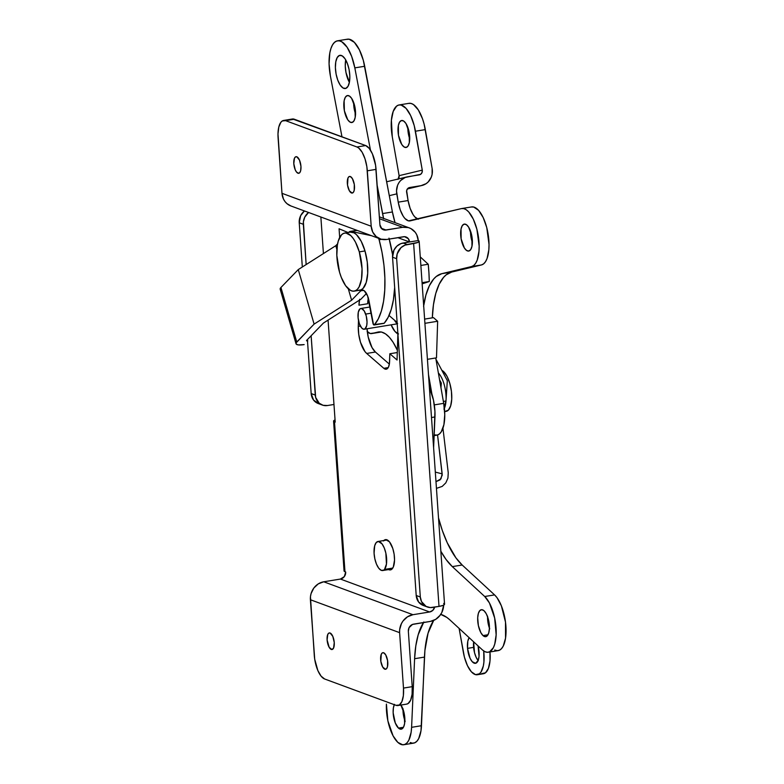 <?xml version="1.0" encoding="UTF-8"?>
<svg xmlns="http://www.w3.org/2000/svg" width="784" height="784" viewBox="0 0 784 784"><rect width="100%" height="100%" fill="white"/><g stroke="black" fill="none" stroke-linecap="round" stroke-linejoin="round"><path stroke-width="1.18" d="M331.25 649.436A8.408 3.391 80.7 0 1 327.193 640.832A8.408 3.391 80.7 0 1 329.319 632.923A8.408 3.391 80.7 0 1 330.103 633.011L328.78 633.139L327.751 634.491L327.104 639.911L329.172 647.319L331.936 649.534L333.612 647.956L334.249 642.537L332.798 636.353L330.103 633.011A8.408 3.391 80.7 0 1 334.16 641.606A8.408 3.391 80.7 0 1 332.034 649.524A8.408 3.391 80.7 0 1 331.25 649.436L332.749 649.191L331.25 649.436M384.787 669.183A8.408 3.391 80.7 0 1 380.73 660.589A8.408 3.391 80.7 0 1 382.857 652.68A8.408 3.391 80.7 0 1 383.631 652.758L382.308 652.886L381.279 654.238L380.818 661.284L382.7 667.066L385.463 669.281L386.669 668.527L387.492 666.625L387.6 660.667L385.718 654.875L383.631 652.758A8.408 3.391 80.7 0 1 387.688 661.363A8.408 3.391 80.7 0 1 385.561 669.271A8.408 3.391 80.7 0 1 384.787 669.183L386.277 668.938L384.787 669.183M351.487 192.962A8.408 3.391 80.7 0 1 347.43 184.367A8.408 3.391 80.7 0 1 349.556 176.449A8.408 3.391 80.7 0 1 350.33 176.537L349.007 176.665L347.978 178.017L347.518 185.063L349.399 190.845L352.163 193.06L353.368 192.305L354.192 190.404L354.299 184.436L352.418 178.654L350.33 176.537A8.408 3.391 80.7 0 1 354.388 185.142A8.408 3.391 80.7 0 1 352.261 193.05A8.408 3.391 80.7 0 1 351.487 192.962L352.976 192.717L351.487 192.962M297.949 173.215A8.408 3.391 80.7 0 1 293.892 164.611A8.408 3.391 80.7 0 1 296.019 156.702A8.408 3.391 80.7 0 1 296.803 156.79L295.48 156.908L294.451 158.26L293.804 163.68L295.254 169.873L296.538 172.078L298.635 173.313L299.841 172.558L300.664 170.657L300.948 166.316L299.498 160.122L296.803 156.79A8.408 3.391 80.7 0 1 300.86 165.385A8.408 3.391 80.7 0 1 298.733 173.303A8.408 3.391 80.7 0 1 297.949 173.215L299.449 172.97L297.949 173.215M383.837 540.529A15.347 6.194 80.7 0 1 385.473 539.627A15.347 6.194 80.7 0 1 386.894 539.784A15.347 6.194 80.7 0 1 394.293 555.474A15.347 6.194 80.7 0 1 390.412 569.909A15.347 6.194 80.7 0 1 388.991 569.752L391.716 569.302L388.991 569.752A15.347 6.194 80.7 0 1 388.58 569.566L391.402 569.527L393.294 567.057L394.538 560.05L394.127 554.2L392.774 548.437L389.472 541.842L385.65 539.598L383.454 540.97M335.209 422.125L328.075 320.107L335.209 422.125L334.494 421.861L335.209 422.125M340.423 579.062L344.323 576.603L345.685 571.977L344.97 571.712L334.494 421.861L333.592 421.175L335.052 419.93A9.673 1.97 176 0 0 333.582 421.116L344.058 570.958A9.673 1.97 -4 0 0 344.97 571.712L345.685 571.977A6.301 5.625 110.3 0 1 340.423 579.062L429.642 611.981L432.739 610.422L434.699 607.11A6.301 5.625 -69.7 0 1 429.642 611.981L340.423 579.062L323.723 581.787L340.423 579.062M314.266 655.169L310.454 596.653L311.072 593.596L313.845 588.02L318.284 583.874L323.723 581.787A15.974 14.249 110.3 0 0 310.395 599.74L399.615 632.659L399.673 629.572L401.437 623.594L403.064 620.938L407.504 616.792L412.943 614.705L429.642 611.981L412.943 614.705L323.723 581.787L412.943 614.705A15.974 14.249 -69.7 0 0 399.615 632.659L403.486 688.087L399.615 632.659L310.395 599.74L314.717 659.236L317.892 670.643L321.107 676.161L324.625 678.983L395.998 705.316L324.625 678.983A21.021 8.487 80.7 0 1 314.266 655.169M290.923 205.967L286.973 203.654L285.013 201.586L283.485 199.107L281.975 193.315L277.987 133.946L278.8 127.037L280.868 122.284L282.279 120.961L285.582 120.658L356.955 146.99L285.582 120.658L294.314 119.227L365.687 145.559L356.955 146.99L358.729 148.029L362.159 152.272L365.011 158.848L366.863 166.737L371.195 226.233A15.974 14.249 -69.7 0 0 380.083 238.855A15.974 14.249 -69.7 0 0 386.708 239.473L403.407 236.748A6.301 5.625 -69.7 0 1 406.014 236.984A6.301 5.625 -69.7 0 1 409.532 241.972L418.254 240.551A15.974 14.249 -69.7 0 0 409.366 227.919A15.974 14.249 -69.7 0 0 402.741 227.301L379.495 218.726L402.741 227.301L386.042 230.035A6.301 5.625 -69.7 0 1 383.435 229.79A6.301 5.625 -69.7 0 1 379.917 224.802L381.896 228.889L384.924 230.094L402.741 227.301L408.346 227.585L410.943 228.624L415.226 232.28L416.745 234.759L418.254 240.551L409.532 241.972L408.327 238.708L404.524 236.68L386.708 239.473L381.102 239.189L376.183 236.572L372.704 232.015L371.195 226.233L367.314 170.804L376.046 169.383L379.917 224.802L375.595 165.316L372.42 153.899L369.215 148.382L365.687 145.559L292.599 118.982M389.344 364.109L375.418 352.026L372.018 347.567L368.196 336.963L367.059 328.761A21.021 8.487 -99.3 0 0 375.418 352.026L366.687 353.447L383.817 368.313L386.884 368.98L388.482 367.088L389.423 363.619L389.834 353.751L397.047 360.013L397.89 333.514L397.047 360.013L389.834 353.751L389.599 361.453A12.613 5.096 80.7 0 1 386.218 369.205A12.613 5.096 80.7 0 1 383.817 368.313L366.687 353.447A21.021 8.487 80.7 0 1 358.278 326.369L358.739 334.327L360.493 342.275L364.942 351.555L366.687 353.447L375.418 352.026L389.344 364.109M368.333 298.077A21.021 8.487 -99.3 0 0 367.676 303.751L368.382 297.842M443.675 605.13A15.974 14.249 -69.7 0 1 430.308 621.418L412.502 624.446L409.062 627.661L408.346 631.238L412.217 686.657L403.486 688.087L403.358 695.692L401.888 701.631L399.311 705.012L395.998 705.316A21.021 8.487 80.7 0 0 397.958 705.531A21.021 8.487 80.7 0 0 403.486 688.087L412.217 686.657L408.346 631.238A6.301 5.625 -69.7 0 1 413.609 624.142L430.308 621.418L435.737 619.331L440.187 615.185L441.813 612.529L443.675 605.13M283.632 120.442L292.363 119.011A21.021 8.487 -99.3 0 1 294.314 119.227L285.582 120.658A21.021 8.487 80.7 0 0 283.632 120.442A21.021 8.487 80.7 0 0 278.095 137.896L281.975 193.315L371.195 226.233L281.975 193.315A15.974 14.249 110.3 0 0 290.864 205.947L380.083 238.855M427.329 606.973L423.233 605.454A12.613 11.25 110.3 0 1 416.206 595.487L420.312 596.996L396.655 258.72L397.194 253.859L400.996 247.646L404.975 245.137L413.629 243.491L439.011 606.404L432.562 607.453A12.613 11.25 -69.7 0 1 427.329 606.973A12.613 11.25 -69.7 0 1 420.312 596.996L416.206 595.487L392.549 257.201L396.655 258.72A12.613 11.25 -69.7 0 1 407.18 244.539L403.074 243.03A12.613 11.25 110.3 0 0 392.549 257.201L396.655 258.72L420.312 596.996L421.508 601.573L426.084 606.414L430.318 607.58L439.011 606.404L413.629 243.491A9.673 1.97 176 0 0 419.175 241.296A9.673 1.97 176 0 0 418.254 240.551L419.166 241.237L417.794 242.442L407.18 244.539L403.074 243.03L409.532 241.972L397.831 237.66L409.532 241.972L400.869 243.628L396.9 246.137L393.989 250.047L392.549 257.201L416.206 595.487L418.607 602.014L424.036 605.718M323.42 253.565L320.862 217.011L323.42 253.565M348.027 232.505L339.07 228.781L339.678 237.464L339.07 228.781L348.027 232.505M397.116 322.469L389.021 315.452L397.116 322.469M359.66 299.263L358.954 305.182A21.021 8.487 80.7 0 1 359.484 300.105M358.474 320.372L358.278 326.369L360.375 326.026L358.278 326.369L358.474 320.372M406.445 704.14L408.033 703.591L410.62 700.21L412.09 694.261L412.217 686.657A21.021 8.487 -99.3 0 1 406.68 704.11L397.958 705.531M386.042 230.035L381.289 228.271L386.042 230.035M419.175 241.296L444.548 604.209A9.673 1.97 -4 0 1 439.011 606.404L443.166 605.356L444.538 604.15M444.273 603.788L443.636 603.464M308.553 212.474L304.77 217.129L303.388 221.852L306.152 264.571L303.33 224.293A12.613 11.25 -69.7 0 1 308.553 212.474M319 403.789L313.571 400.085L311.17 393.558L307.397 339.609L311.17 393.558L315.276 395.067L311.13 335.758L315.658 397.439L319.215 403.231L323.096 405.299L327.526 405.524L333.974 404.475L327.526 405.524A12.613 11.25 -69.7 0 1 322.293 405.044A12.613 11.25 -69.7 0 1 315.276 395.067L311.17 393.558A12.613 11.25 110.3 0 0 318.196 403.525L322.293 405.044M302.32 267.011L299.233 222.774L303.33 224.293L299.233 222.774L302.32 267.011M304.457 210.955A12.613 11.25 110.3 0 0 299.233 222.774L300.674 215.62L304.457 210.955M367.314 170.804L376.046 169.383A21.021 8.487 -99.3 0 0 365.687 145.559L356.955 146.99A21.021 8.487 80.7 0 1 367.314 170.804M388.207 367.598L383.817 368.313L388.207 367.598M397.292 352.535L389.834 353.751L397.292 352.535M433.503 317.647L424.614 319.108L433.503 317.647L437.648 321.254L424.908 323.331L437.648 321.254L436.492 357.847L427.427 359.327L436.492 357.847L437.648 321.254L433.503 317.647M367.676 303.751L358.954 305.182L367.676 303.751M344.068 571.017L344.97 571.712L334.494 421.861A9.673 1.97 176 0 1 333.582 421.116M339.472 55.439A16.817 6.791 80.7 0 1 339.903 55.331A16.817 6.791 80.7 0 1 349.223 70.295A16.817 6.791 80.7 0 1 345.754 88.416L343.02 87.994L340.227 85.113L337.796 80.233L336.101 74.088L335.395 67.61L335.787 61.799L337.218 57.516L339.472 55.439L342.206 55.87L344.999 58.741L347.43 63.622L349.125 69.766L349.831 76.244L349.439 82.065L348.008 86.338L345.754 88.416A16.817 6.791 80.7 0 1 345.323 88.523A16.817 6.791 80.7 0 1 336.003 73.559A16.817 6.791 80.7 0 1 339.472 55.439L340.334 55.301L339.472 55.439M347.126 95.628A13.661 5.517 80.7 0 1 347.469 95.55A13.661 5.517 80.7 0 1 355.044 107.712A13.661 5.517 80.7 0 1 352.222 122.431L349.997 122.079L347.733 119.746L344.382 110.789L344.127 100.803L345.293 97.324L347.126 95.628L349.341 95.981L351.614 98.314L354.966 107.271L355.211 117.267L354.054 120.736L352.222 122.431A13.661 5.517 80.7 0 1 351.869 122.52A13.661 5.517 80.7 0 1 344.303 110.358A13.661 5.517 80.7 0 1 347.126 95.628L347.822 95.521L347.126 95.628M346.597 39.396L349.096 39.2L354.378 42.356L359.366 49.774L363.315 60.309L392.412 211.964A42.042 16.974 -99.3 0 0 395.048 222.636L392.412 211.964L364.697 66.268L354.829 67.875L370.479 150.175L354.829 67.875L364.697 66.268A31.527 12.73 -99.3 0 0 347.4 39.2L337.532 40.807A31.527 12.73 80.7 0 1 354.829 67.875L351.644 56.35L347.087 47.197L341.853 41.817L339.227 40.817L336.728 41.013A31.527 12.73 80.7 0 1 337.532 40.807M422.155 283.867L429.289 281.505L428.936 272.95L428.24 264.257L420.263 256.897L428.24 264.257L420.861 265.453L428.24 264.257A96.687 39.043 -99.3 0 1 429.289 281.505L422.155 283.867M349.38 82.349L345.969 72.481L345.264 66.003L345.715 59.888A16.817 6.791 -99.3 0 0 349.38 82.349M355.622 114.17L354.25 109.172L353.672 102.518A13.661 5.517 -99.3 0 0 355.534 113.925M336.728 41.013L334.464 42.395L332.504 44.913L330.936 48.471L329.819 52.93L329.074 63.837L330.397 75.979L341.971 136.808L330.397 75.979A31.527 12.73 80.7 0 1 336.728 41.013M395.156 320.607L396.185 322.743L397.39 323.253M383.68 218.824L377.153 185.279L382.543 213.581L392.412 211.964L382.543 213.581A42.042 16.974 80.7 0 0 383.582 218.403M422.066 282.681L429.289 281.505L422.066 282.681M397.174 323.302A4.204 1.695 80.7 0 1 395.224 320.823M468.881 251.027A13.661 5.517 80.7 0 1 468.714 251.066A13.661 5.517 80.7 0 1 461.1 238.669A13.661 5.517 80.7 0 1 464.157 224.126L462.276 225.645L461.041 228.977L461.139 238.865L464.383 247.999L466.637 250.498L468.881 251.027L470.753 249.518L471.988 246.186L471.89 236.298L468.646 227.164L466.392 224.665L464.157 224.126A13.661 5.517 80.7 0 1 464.314 224.097A13.661 5.517 80.7 0 1 471.929 236.494A13.661 5.517 80.7 0 1 468.881 251.027M470.518 231.074A13.661 5.517 -99.3 0 0 472.38 242.481L471.008 237.258L470.518 231.074M406.22 147.441A13.661 5.517 80.7 0 1 406.063 147.47A13.661 5.517 80.7 0 1 398.448 135.073A13.661 5.517 80.7 0 1 401.496 120.54L399.615 122.049L398.38 125.391L398.478 135.279L401.722 144.413L403.985 146.912L406.22 147.441L408.101 145.922L409.326 142.59L409.238 132.702L405.994 123.568L403.731 121.069L401.496 120.54A13.661 5.517 80.7 0 1 401.653 120.501A13.661 5.517 80.7 0 1 409.268 132.898A13.661 5.517 80.7 0 1 406.22 147.441M407.856 127.478A13.661 5.517 -99.3 0 0 409.718 138.886L408.346 133.662L407.856 127.478M418.313 219.246L414.785 216.874L413.08 214.6L410.11 208.309L408.092 200.547L398.223 202.154L400.242 209.926L403.211 216.208L404.916 218.481L408.444 220.863L461.433 208.603L410.13 220.872A21.021 8.487 80.7 0 1 409.885 220.921A21.021 8.487 80.7 0 1 398.223 202.154L396.518 190.924L397.615 185.22L398.919 182.692L400.663 180.496L405.201 177.468L420.596 174.332L422.037 172.529L422.272 170.128L414.226 125.616L410.659 115.591L406.063 108.359L401.124 105.036L398.772 105.017L396.606 106.114L393.196 111.436L391.402 120.197L392.274 136.759L399.105 175.665L392.274 136.759A29.429 11.887 80.7 0 1 399.115 104.948A29.429 11.887 80.7 0 1 415.442 131.222L425.31 129.605L432.141 168.511L424.095 124.009L422.478 118.727L418.323 109.936L413.462 104.546L410.992 103.419L408.64 103.4M432.141 168.511A15.131 13.838 -103.4 0 1 421.998 185.465A15.131 13.838 -103.4 0 1 421.096 185.641L407.406 188.915L421.096 185.641L409.709 187.503L421.096 185.641L426.124 183.662L428.24 181.898L431.288 177.164L432.102 174.381L432.141 168.511M409.209 187.621L409.709 187.503L409.209 187.621M406.641 192.266A4.204 3.842 -103.4 0 1 409.709 187.503L407.719 188.552L406.651 190.63L408.092 200.547L406.641 192.266M434.169 434.875L437.207 435.091L439.363 433.993L441.245 431.827L443.901 424.654L444.763 414.648L443.705 403.348L435.728 357.974L443.705 403.348L434.316 404.887L443.705 403.348A29.429 11.887 -99.3 0 1 436.864 435.159L434.14 435.61M423.674 305.701A75.666 30.556 80.7 0 1 441.813 273.675L451.682 272.058L441.813 273.675L471.605 266.55L481.474 264.943L451.682 272.058A75.666 30.556 -99.3 0 0 432.327 317.843L433.444 304.809L435.757 293.49L439.187 284.22L443.597 277.34L446.125 274.88L451.682 272.058L481.474 264.943L483.63 263.845L485.512 261.68L487.05 258.524L488.844 249.763L489.03 244.5L486.756 227.595L483.189 217.57L478.593 210.337L473.654 207.015L471.292 206.996M399.115 104.948L408.983 103.331A29.429 11.887 -99.3 0 1 425.31 129.605L415.442 131.222L422.272 170.128A4.204 3.842 -103.4 0 1 419.205 174.881L407.817 176.743A15.131 13.838 -103.4 0 0 406.916 176.929A15.131 13.838 -103.4 0 0 396.773 193.873L389.305 195.657L396.773 193.873L398.223 202.154L408.092 200.547A21.021 8.487 -99.3 0 0 417.715 219.059M431.935 394.166L428.495 374.546L431.935 394.166M377.927 332.073A46.246 18.679 80.7 0 1 378.466 331.965A46.246 18.679 80.7 0 1 397.361 350.311L393.137 342.334L389.393 337.326L385.503 333.876L381.632 332.102L379.015 331.897L371.802 333.543L377.927 332.073M367.118 331.387L370.293 333.523L381.191 332.004L371.802 333.543A18.914 7.644 80.7 0 1 371.587 333.582A18.914 7.644 80.7 0 1 367.294 331.583M398.37 178.968A4.204 3.842 76.6 0 0 399.105 175.665L422.272 170.128L399.105 175.665L398.027 179.379M481.474 264.943A29.429 11.887 -99.3 0 0 488.04 233.622A29.429 11.887 -99.3 0 0 471.635 206.927L461.776 208.534A29.429 11.887 80.7 0 1 478.171 235.239A29.429 11.887 80.7 0 1 471.605 266.55L481.474 264.943M423.576 306.417L425.888 295.098L429.318 285.827L433.738 278.947L436.257 276.497L441.813 273.675L471.605 266.55L473.761 265.453L475.653 263.287L477.182 260.131L478.975 251.37L479.161 246.107L476.888 229.212L473.32 219.177L468.724 211.954L466.245 209.749L463.785 208.622L461.433 208.603A29.429 11.887 80.7 0 1 461.776 208.534M439.932 381.906L441.323 383.072L440.971 387.815L441.323 383.072L439.932 381.906M439.569 379.828L441.323 383.072L439.569 379.828M444.401 408.346A21.021 8.487 -99.3 0 0 445.988 401.006L443.362 401.437L445.988 401.006L447.321 380.622L435.953 359.199L447.321 380.622L445.988 401.006L444.401 408.346A21.021 8.487 80.7 0 0 438.364 372.959M483.003 635.579L488.001 634.766L483.003 635.579L480.808 632.57L478.377 625.583L477.701 617.792L478.348 613.46L479.788 610.618L481.807 609.678L484.091 610.805A13.661 5.517 80.7 0 1 489.353 625.505A13.661 5.517 80.7 0 1 485.747 636.677A13.661 5.517 80.7 0 1 483.003 635.579A13.661 5.517 80.7 0 1 477.73 620.869A13.661 5.517 80.7 0 1 481.347 609.707A13.661 5.517 80.7 0 1 484.091 610.805L486.286 613.813L488.06 618.243L489.392 628.582L488.746 632.913L487.295 635.765L485.286 636.696L483.003 635.579M400.977 705.041A13.661 5.517 80.7 0 1 404.867 719.673A13.661 5.517 80.7 0 1 401.202 729.179A13.661 5.517 80.7 0 1 398.458 728.091L403.456 727.268L398.458 728.091L395.303 723.005L393.156 712.823L393.372 707.991L394.44 704.326M431.494 417.519L434.953 416.951A29.429 11.887 -99.3 0 0 429.397 387.414L433.483 400.163L434.944 411.522L433.611 447.752L434.953 416.951L431.494 417.519M410.179 742.526L412.609 743.193L414.893 742.732L416.951 741.174L418.695 738.577L420.998 730.698L424.908 650.514L428.074 633.119L433.719 620.35M494.724 650.014L497.154 650.681L499.447 650.22L501.495 648.662L503.24 646.065L505.543 638.186L505.494 622.104L501.378 605.846L497.017 597.673L494.577 594.899L462.188 565.009L455.925 557.855L447.272 542.812L442.313 530.474L438.511 517.881A75.666 30.556 -99.3 0 0 462.188 565.009L452.319 566.616L446.057 559.472L440.843 551.24A75.666 30.556 80.7 0 0 452.319 566.616L462.188 565.009L494.577 594.899L484.708 596.506L452.319 566.616L484.708 596.506A29.429 11.887 80.7 0 1 496.066 628.18A29.429 11.887 80.7 0 1 488.285 652.229A29.429 11.887 80.7 0 1 482.376 649.877L484.855 651.631L487.285 652.288L489.579 651.837L493.371 647.682L494.733 644.134L496.145 634.815L494.665 618.027L489.441 602.984L484.708 596.506L494.577 594.899A29.429 11.887 -99.3 0 1 505.935 626.573A29.429 11.887 -99.3 0 1 498.154 650.622L488.285 652.229M405.171 721.388L403.701 716.488L403.015 708.687M489.716 628.876L488.246 623.976L487.57 616.185M403.74 744.741L413.609 743.134A29.429 11.887 -99.3 0 0 421.469 725.71L411.6 727.327A29.429 11.887 80.7 0 1 403.74 744.741A29.429 11.887 80.7 0 1 386.404 704.081L387.874 720.859L393.098 735.902L397.831 742.379L402.741 744.8L405.024 744.339L407.082 742.791L408.827 740.184L411.13 732.305L411.6 727.327L414.599 658.707L415.804 645.898L418.205 634.726L423.85 621.967M440.451 614.264L446.792 617.38L449.987 619.987L482.376 649.877L449.987 619.987A75.666 30.556 80.7 0 0 440.765 614.352M400.673 704.6L404.162 713.303L404.632 723.407L403.564 727.072L401.8 729.002L398.458 728.091A13.661 5.517 80.7 0 1 393.637 717.095A13.661 5.517 80.7 0 1 394.274 704.679M433.67 620.428A75.666 30.556 -99.3 0 0 424.458 657.1L414.599 658.707A75.666 30.556 80.7 0 1 423.478 622.535M414.599 658.707L424.458 657.1L421.469 725.71L411.6 727.327L414.599 658.707M403.005 709.187A13.661 5.517 -99.3 0 0 404.867 720.594M487.55 616.685A13.661 5.517 -99.3 0 0 489.412 628.082M478.269 660.696L476.143 657.306L474.506 652.631L473.624 641.792A13.661 5.517 -99.3 0 0 473.595 647.378L467.529 648.368A13.661 5.517 80.7 0 1 469.175 637.686L467.813 641.155L467.529 648.368L473.595 647.378A13.661 5.517 -99.3 0 0 478.132 660.54M478.064 645.898A13.661 5.517 80.7 0 1 479.014 651.318A13.661 5.517 80.7 0 1 475.476 663.323A13.661 5.517 80.7 0 1 467.529 648.368L470.067 658.295L472.203 661.686L475.584 663.303L478.201 660.383L479.044 656.345L478.064 645.898M459.11 628.405L464.402 657.1L467.44 665.626L471.351 671.78L475.555 674.652L479.406 673.799L481.023 671.986L483.326 665.969L483.924 661.97L483.708 650.945A25.225 10.182 80.7 0 1 477.338 674.74A25.225 10.182 80.7 0 1 463.364 652.337L459.11 628.405M448.252 472.86L447.929 478.113L445.812 482.866L442.215 486.394L436.453 488.373L442.215 486.394L445.812 482.866L447.929 478.113L448.252 472.86L442.95 428.201L448.252 472.86M435.982 481.66L440.138 479.837L442.215 475.173L437.56 434.993L442.176 473.859L440.961 478.857L435.982 481.66M477.338 674.74L483.405 673.74A25.225 10.182 -99.3 0 0 489.98 651.955M489.971 651.788L489.99 660.981L488.422 668.36L485.482 672.799L481.621 673.652M435.316 472.095L442.176 473.859L435.316 472.095M374.311 324.87A2.097 0.853 80.7 0 1 374.086 324.997A2.097 0.853 80.7 0 1 372.919 323.116L367.608 295.94L364.178 290.707L361.777 290.129L360.728 290.825A12.613 5.096 80.7 0 1 362.09 290.06A12.613 5.096 80.7 0 1 369.088 301.311L373.527 324.684L384.199 323.243L388.129 317.334L391.245 309.386L393.431 299.674L394.666 287.454A69.364 28.008 -99.3 0 1 384.199 323.243L374.331 324.85A2.097 0.853 80.7 0 1 374.311 324.87L384.18 323.253L374.311 324.87A2.097 0.853 80.7 0 1 374.311 324.87A69.364 28.008 80.7 0 0 379.123 239.757L381.69 239.336L379.123 239.757L382.014 252.34L383.954 265.237L384.875 277.997L384.738 290.149L383.562 301.281L381.377 310.993L378.26 318.951L374.331 324.85M383.699 323.331A2.097 0.853 -99.3 0 0 383.954 323.38A2.097 0.853 -99.3 0 0 384.18 323.253A2.097 0.853 -99.3 0 0 384.199 323.243A2.097 0.853 -99.3 0 1 384.18 323.253L383.807 323.38M307.828 340.815L306.632 340.403L323.41 323.077L360.934 299.184L366.451 293.49L360.934 299.184L323.41 323.077L306.632 340.403A2.097 0.549 -16.2 0 0 306.515 340.677A2.097 0.549 -16.2 0 0 307.485 340.864M389.236 239.061A69.364 28.008 -99.3 0 1 392.598 254.79L388.991 238.14M351.056 231.417L357.2 230.418L351.056 231.417L371.587 235.719L351.056 231.417A12.613 5.096 80.7 0 0 350.252 231.398A12.613 5.096 80.7 0 0 348.9 232.162L351.056 231.417M378.584 238.307A4.204 1.695 80.7 0 1 379.123 239.757L378.29 237.797M280.153 289.061L280.937 287.483L296.764 342.01L314.1 324.115L351.614 300.223L348.302 288.806L351.614 300.223L360.728 290.825L363.619 290.345L360.728 290.825L351.614 300.223L314.1 324.115L296.136 342.853L296.323 344.196L298.361 344.911L304.163 344.597A13.034 3.43 -16.2 0 1 296.019 343.725A13.034 3.43 -16.2 0 1 296.764 342.01L280.937 287.483L298.263 269.588L335.787 245.696L337.59 243.834L335.787 245.696L336.885 249.498L335.787 245.696L298.263 269.588L314.1 324.115L298.263 269.588L280.937 287.483A13.034 3.43 163.8 0 0 280.182 289.198L296.019 343.725M281.289 290.109L280.486 289.668M384.503 569.429A14.71 5.939 80.7 0 1 382.729 570.527A14.71 5.939 80.7 0 1 374.958 559.335A14.71 5.939 80.7 0 1 376.202 542.577A14.71 5.939 80.7 0 1 377.976 541.489A14.71 5.939 80.7 0 1 385.748 552.671A14.71 5.939 80.7 0 1 384.503 569.429L392.764 568.077L384.503 569.429L386.453 564.049L385.846 553.122L384.229 547.879L382.024 543.88L378.349 541.45L376.202 542.577L374.693 545.752L374.076 553.22L374.86 558.894L376.477 564.137L378.682 568.135L381.142 570.291L383.484 570.272L384.503 569.429M359.297 251.88A29.429 11.887 80.7 0 1 354.182 291.138A29.429 11.887 80.7 0 1 339.57 272.303L336.836 255.447L337.365 245.108L338.335 240.825L341.51 234.837L343.588 233.367L345.891 233.005L350.801 235.602L353.231 238.463L355.515 242.227L359.297 251.88L362.041 268.745L361.502 279.084L359.131 286.836L357.357 289.345L355.289 290.815L352.986 291.178L350.546 290.433L345.636 285.729L341.314 277.428L339.57 272.303A29.429 11.887 80.7 0 1 344.695 233.054A29.429 11.887 80.7 0 1 359.297 251.88L364.991 250.949L359.297 251.88M354.182 291.138L359.876 290.207A29.429 11.887 -99.3 0 0 364.991 250.949A29.429 11.887 -99.3 0 0 350.379 232.123L344.695 233.054M358.68 290.247L360.973 289.884L363.051 288.414L366.226 282.436L367.706 273.214L367.275 262.16L364.991 250.949L361.208 241.296L356.495 234.671L354.015 232.828L350.33 232.133M444.665 411.61L446.135 411.365A21.021 8.487 -99.3 0 0 451.702 394.362A21.021 8.487 -99.3 0 0 443.734 371.704L442.813 371.861L443.734 371.704A21.021 8.487 -99.3 0 0 442.029 370.42M443.979 409.228L446.037 400.173M441.96 370.391L443.734 371.704L447.096 376.447L449.8 383.347L451.427 391.353L451.731 399.242L450.673 405.828L448.409 410.091L445.273 411.394M397.88 333.719A21.021 8.487 80.7 0 1 396.008 332.494L397.841 334.111A23.118 9.339 -99.3 0 0 397.87 334.131A23.118 9.339 80.7 0 1 396.91 333.19M396.008 332.494A21.021 8.487 80.7 0 1 391.108 324.831L394.989 331.475L398.517 333.935M365.677 314.09A10.506 4.243 80.7 0 1 364.207 329.231A10.506 4.243 80.7 0 1 359.346 323.625L361.669 327.957L363.433 329.192L365.06 328.849L366.706 325.566L367.03 322.018L366.246 315.981L364.197 310.915L361.591 308.533L359.964 308.867L358.317 312.15L358.092 317.696L359.346 323.625A10.506 4.243 80.7 0 1 360.816 308.484A10.506 4.243 80.7 0 1 365.677 314.09L371.175 313.188L365.677 314.09M397.596 323.606L394.979 321.215M409.307 227.899L379.368 216.845M421.939 185.475L407.366 188.964M371.587 333.582L381.455 331.975M406.916 176.929L386.669 181.77M374.086 324.997L383.954 323.38M350.281 231.398L356.916 230.31M382.749 570.527L392.049 569.008M378.006 541.479L387.306 539.96M364.207 329.231L397.214 323.841M360.816 308.484L370.077 306.975"/></g></svg>
